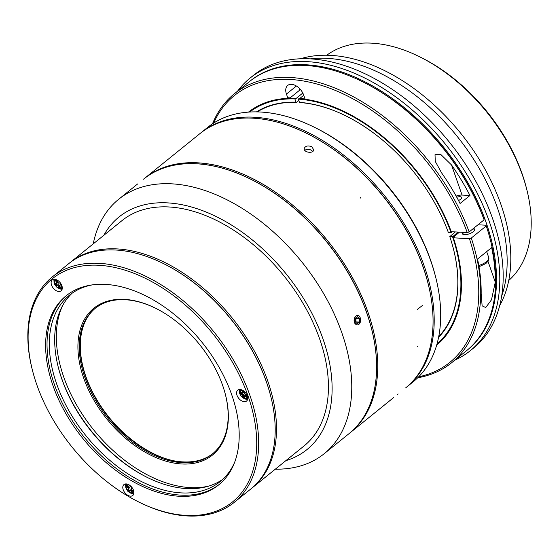 <?xml version="1.0" encoding="UTF-8"?>
<svg xmlns="http://www.w3.org/2000/svg" width="559" height="559" viewBox="0 0 559 559"><rect width="100%" height="100%" fill="white"/><g stroke="black" fill="none" stroke-linecap="round" stroke-linejoin="round"><path stroke-width="0.84" d="M244.514 396.757L243.354 396.219L243.354 394.374L241.495 393.508L241.488 392.558M246.372 395.772L245.219 395.234L244.514 395.807L246.372 396.666L246.372 394.815L244.507 393.955L244.507 392.111L242.641 391.244L242.648 393.096L243.354 392.523L243.347 391.573M129.436 487.476L127.822 485.806L126.893 486.98L128.507 488.65L127.585 489.817L129.192 491.487L130.121 490.32L131.735 491.99L132.665 490.816L131.051 489.146L131.98 487.979L130.366 486.309L129.436 487.476L130.506 486.456M129.765 490.774L128.29 489.251L129.213 488.077L127.599 486.407L127.962 485.953M132.301 491.277L130.827 489.747L130.121 490.32M60.784 284.531L59.387 285.181L61.001 284.999L60.065 282.973L58.457 283.147L57.521 281.114L55.907 281.296L56.843 283.329L57.549 282.756L56.829 281.191M60.106 286.746L59.415 286.816L58.485 284.79L56.871 284.964L56.152 283.406M242.648 393.096L240.782 392.236L240.789 394.081L242.648 394.94L242.648 396.792L244.514 397.652L244.514 395.807M242.648 396.792L243.354 396.219M240.789 394.081L241.495 393.508M242.648 394.94L243.354 394.374M126.893 486.98L127.599 486.407M128.507 488.65L129.213 488.077M127.585 489.817L128.29 489.251M56.843 283.329L55.229 283.504L56.166 285.537L56.871 284.964M56.166 285.537L58.485 284.79M57.78 285.356L58.709 287.389L59.415 286.816M58.709 287.389L60.323 287.214L59.387 285.181M508.76 280.471A144.844 91.264 -128.9 0 0 526.592 188.76A144.844 91.264 -128.9 0 0 522.413 175.065A144.844 91.264 -128.9 0 0 420.172 57.06A144.844 91.264 -128.9 0 0 326.763 55.229M420.172 57.06L421.912 57.933A141.811 89.349 51.1 0 1 522.008 173.465A141.811 89.349 51.1 0 1 526.103 186.867L526.592 188.76M499.76 305.459A163.535 103.045 -128.9 0 0 473.676 150.79A163.535 103.045 -128.9 0 0 330.565 55.362A163.535 103.045 -128.9 0 0 300.442 58.779M239.559 389.476A7.008 4.416 -128.9 0 0 239.622 392.362M244.793 398.756A7.008 4.416 -128.9 0 0 247.595 399.419M125.768 483.926A7.008 4.416 -128.9 0 0 125.824 486.812M130.995 493.206A7.008 4.416 -128.9 0 0 133.797 493.87M54.097 279.283A7.008 4.416 -128.9 0 0 54.16 282.162M59.331 288.556A7.008 4.416 -128.9 0 0 62.133 289.227M501.751 295.795A163.535 103.045 -128.9 0 0 464.096 145.375A163.535 103.045 -128.9 0 0 326.896 58.325A163.535 103.045 -128.9 0 0 310.308 58.87M138.066 501.647L138.87 502.045A144.844 91.264 -128.9 0 0 187.489 515.957A144.844 91.264 -128.9 0 0 234.298 502.317L250.809 488.978A144.844 91.264 -128.9 0 0 270.577 395.625A144.844 91.264 -128.9 0 0 164.164 263.925A144.844 91.264 -128.9 0 0 68.736 263.652L52.225 276.991A144.844 91.264 -128.9 0 0 32.45 370.351L32.681 371.225A143.446 90.383 -128.9 0 0 138.066 501.647A143.446 90.383 -128.9 0 0 186.217 515.419A143.446 90.383 -128.9 0 0 249.538 400.433A143.446 90.383 -128.9 0 0 106.385 265.993A143.446 90.383 -128.9 0 0 32.681 371.225M234.298 502.317A144.844 91.264 -128.9 0 0 214.251 332.298A144.844 91.264 -128.9 0 0 52.225 276.991M270.577 395.625L270.451 395.143A144.075 90.782 -128.9 0 0 164.605 264.148L164.164 263.925M69.393 263.128A144.844 91.264 51.1 0 1 70.05 262.59A144.844 91.264 51.1 0 1 267.712 380.868A144.844 91.264 51.1 0 1 252.116 487.916A144.844 91.264 51.1 0 1 251.459 488.447M454.865 360.136A175.219 110.403 -128.9 0 0 470.308 350.661L473.697 347.929A175.219 110.403 -128.9 0 0 474.668 179.271A175.219 110.403 -128.9 0 0 310.063 58.856A175.219 110.403 -128.9 0 0 253.444 75.353L250.062 78.092A175.219 110.403 -128.9 0 0 237.554 91.201M456.773 197.25A4.786 1.831 160.7 0 1 461.643 197.481A4.786 1.831 160.7 0 1 458.52 200.485M252.116 487.916L304.047 445.963A144.844 91.264 -128.9 0 0 319.643 338.908A144.844 91.264 -128.9 0 0 283.238 275.007A144.844 91.264 -128.9 0 0 121.974 220.63L70.05 262.59M470.308 350.661A175.219 110.403 -128.9 0 0 471.286 182.01A175.219 110.403 -128.9 0 0 306.681 61.595A175.219 110.403 -128.9 0 0 250.062 78.092M481.166 293.559L482.131 305.829L485.722 307.562L491.501 299.778L495.274 282.155A172.885 108.928 -128.9 0 0 491.647 247.595L477.54 258.999A172.885 108.928 51.1 0 1 481.166 293.559M456.137 196.097A8.175 3.13 160.7 0 1 462.062 195.07L469.951 195.489L460.071 203.469A172.885 108.928 -128.9 0 0 441.638 172.927L435.265 161.39L435.014 154.724L440.967 154.64L451.511 164.947A172.885 108.928 51.1 0 1 469.951 195.489M285.873 460.644A149.519 94.212 -128.9 0 0 285.509 273.127A149.519 94.212 -128.9 0 0 103.799 235.318M484.101 219.841A172.885 108.928 -128.9 0 0 363.168 82.054L363.972 82.459A171.48 108.048 -128.9 0 1 483.912 219.1L484.101 219.841L469.141 231.929L467.261 232.558L451.267 231.712A149.756 94.359 -128.9 0 0 305.13 99.243L303.635 94.974A11.683 7.358 -128.9 0 0 287.696 85.436A11.683 7.358 -128.9 0 0 286.439 94.066L287.934 98.335A149.756 94.359 -128.9 0 0 248.462 112.121A149.756 94.359 -128.9 0 1 248.566 112.038M467.003 350.325A172.885 108.928 -128.9 0 0 468.596 183.946A172.885 108.928 -128.9 0 0 305.983 64.767A172.885 108.928 -128.9 0 0 249.691 81.39M453.866 237.456A148.582 93.619 -128.9 0 0 453.677 236.869L454.537 236.911L453.405 237.827L469.406 238.665L471.286 238.036L486.239 225.955L486.057 225.214L477.98 224.788M436.698 345.078A149.756 94.359 -128.9 0 0 453.405 237.827M363.168 82.054A172.885 108.928 -128.9 0 0 249.272 81.733L234.312 93.814A172.885 108.928 -128.9 0 0 212.483 123.832M417.692 377.793A172.885 108.928 -128.9 0 0 451.623 362.756L466.583 350.668A172.885 108.928 -128.9 0 0 490.18 239.245A172.885 108.928 -128.9 0 0 486.239 225.955M490.18 239.245L489.957 238.372A171.48 108.048 -128.9 0 0 486.057 225.214M469.141 231.929A172.885 108.928 -128.9 0 0 234.312 93.814M451.623 362.756A172.885 108.928 -128.9 0 0 471.286 238.036M467.261 232.558A171.48 108.048 -128.9 0 0 337.671 91.41A171.48 108.048 -128.9 0 0 213.671 123.064M418.691 376.794A171.48 108.048 -128.9 0 0 469.406 238.665M462.586 232.32A6.54 2.502 -19.3 0 0 462.293 233.613A6.54 2.502 -19.3 0 0 466.765 234.48A6.54 2.502 -19.3 0 0 473.284 231.706A6.54 2.502 -19.3 0 0 474.64 229.288A6.54 2.502 -19.3 0 0 473.606 228.456M287.934 98.335L289.066 97.427L289.352 98.251M200.541 133.126A163.535 103.045 51.1 0 1 201.1 132.665A163.535 103.045 51.1 0 1 424.274 266.203A163.535 103.045 51.1 0 1 406.666 387.073A163.535 103.045 51.1 0 1 406.1 387.52M406.666 387.073L413.157 381.825A163.535 103.045 -128.9 0 0 435.482 276.419A163.535 103.045 -128.9 0 0 430.765 260.962A163.535 103.045 -128.9 0 0 315.332 127.732A163.535 103.045 -128.9 0 0 207.592 127.424L201.1 132.665M136.885 184.554L118.697 199.256A163.535 103.045 -128.9 0 1 301.622 261.696A163.535 103.045 -128.9 0 1 324.262 453.656L349.096 433.588A163.535 103.045 -128.9 0 0 371.421 328.182A163.535 103.045 -128.9 0 0 325.604 240.573A163.535 103.045 -128.9 0 0 251.27 179.495A163.535 103.045 -128.9 0 0 143.53 179.187A163.535 103.045 51.1 0 1 326.456 241.628A163.535 103.045 51.1 0 1 349.096 433.588L324.262 453.656A163.535 103.045 -128.9 0 1 275.308 469.183A163.535 103.045 -128.9 0 0 324.262 453.656A163.535 103.045 -128.9 0 0 300.77 260.641A163.535 103.045 -128.9 0 0 118.697 199.256A163.535 103.045 -128.9 0 0 93.234 243.857A163.535 103.045 -128.9 0 1 99.935 223.355A163.535 103.045 -128.9 0 1 118.697 199.256L130.799 189.473M427.859 282.575L427.712 281.995A162.599 102.451 -128.9 0 0 308.247 134.153L307.716 133.887A163.535 103.045 -128.9 0 0 199.968 133.58A163.535 103.045 51.1 0 1 367.053 178.16A163.535 103.045 51.1 0 1 424.295 363.881A163.535 103.045 51.1 0 1 405.534 387.981A163.535 103.045 -128.9 0 0 427.859 282.575A163.535 103.045 -128.9 0 0 307.716 133.887M359.919 317.142A4.675 3.158 93 0 0 355.748 316.45A4.675 3.158 93 0 0 354.651 322.536A4.675 3.158 93 0 0 357.439 324.919A4.675 3.158 93 0 0 360.262 322.27A4.675 3.158 93 0 0 360.464 318.539A4.675 3.158 93 0 0 359.919 317.142M360.527 318.875L359.891 317.058C357.879 312.984 353.274 316.96 354.245 321.621L354.881 323.437L360.262 322.27M357.341 323.759L355.356 321.963L355.489 318.462L357.606 316.75L359.591 318.539L359.458 322.047L357.341 323.759M359.591 318.539L355.852 318.169M359.458 322.047L355.901 321.858L356.055 318.357M355.552 322.145L355.901 321.858M129.856 190.235L137.633 183.953M371.421 328.182L371.267 327.602A162.599 102.451 -128.9 0 0 366.578 312.229A162.599 102.451 -128.9 0 0 325.715 240.496A162.599 102.451 -128.9 0 0 251.809 179.76L251.27 179.495M367.829 311.81A163.535 103.045 51.1 0 1 350.22 432.68A163.535 103.045 51.1 0 1 349.654 433.127A163.535 103.045 -128.9 0 0 350.22 432.68A163.535 103.045 -128.9 0 0 368.982 408.573A163.535 103.045 -128.9 0 0 311.74 222.852A163.535 103.045 -128.9 0 0 144.655 178.272A163.535 103.045 51.1 0 1 367.829 311.81M144.096 178.733A163.535 103.045 51.1 0 1 144.655 178.272A163.535 103.045 -128.9 0 0 144.096 178.733M391.468 399.35L350.22 432.68L393.781 397.435M311.873 146.786L313.718 149.826C313.424 154.011 303.383 152.439 304.229 148.491C305.473 145.85 308.023 145.277 311.873 146.786M304.774 150.315C306.758 149.064 308.959 149.036 311.384 150.231L312.733 151.44M315.332 127.732L316.673 128.402A161.202 101.57 51.1 0 1 430.458 259.725A161.202 101.57 51.1 0 1 435.105 274.972L435.482 276.419M459.519 232.146L453.677 236.869M289.674 98.237L299.296 90.467L299.687 88.678M451.12 232.705A149.05 93.912 -128.9 0 0 298.331 99.111L299.477 102.367A145.312 91.557 51.1 0 1 346.531 116.216A145.312 91.557 51.1 0 1 448.374 232.558L451.12 232.705L451.972 232.02A149.05 93.912 -128.9 0 0 451.868 231.747M305.053 99.02A149.05 93.912 -128.9 0 0 299.177 98.426L298.331 99.111M453.852 237.463A149.05 93.912 -128.9 0 0 453.398 236.094L458.017 232.069M437.033 343.911A149.05 93.912 -128.9 0 0 458.073 310.839M437.04 343.876A149.05 93.912 -128.9 0 0 452.552 236.778L453.398 236.094M452.552 236.778L449.799 236.639A145.312 91.557 51.1 0 1 453.286 248.336A145.312 91.557 51.1 0 1 438.605 337.294M256.469 111.898A145.312 91.557 51.1 0 1 296.032 102.185L294.893 98.929A149.05 93.912 -128.9 0 0 249.712 112.038M302.817 93.053L295.886 98.65L295.739 98.244L294.893 98.929M295.739 98.244A149.05 93.912 -128.9 0 0 287.962 98.314M286.432 98.412A149.05 93.912 -128.9 0 0 249.677 112.045M299.771 98.468L303.74 95.261M299.477 102.367L299.897 102.549A144.844 91.264 51.1 0 1 346.664 116.286M453.251 248.196A144.844 91.264 51.1 0 1 438.752 336.532M449.799 236.639L455.264 231.922M257.245 111.905A144.844 91.264 51.1 0 1 296.459 102.367L296.032 102.185M296.459 102.367L298.806 100.466M240.028 389.476A7.008 4.416 51.1 0 1 246.61 394.298A7.008 4.416 51.1 0 1 246.575 401.041A7.008 4.416 51.1 0 1 238.735 398.364A7.008 4.416 51.1 0 1 237.764 390.14A7.008 4.416 51.1 0 1 240.028 389.476M126.229 483.926A7.008 4.416 51.1 0 1 132.811 488.741A7.008 4.416 51.1 0 1 132.776 495.491A7.008 4.416 51.1 0 1 124.937 492.814A7.008 4.416 51.1 0 1 123.965 484.59A7.008 4.416 51.1 0 1 126.229 483.926M54.565 279.283A7.008 4.416 51.1 0 1 61.148 284.098A7.008 4.416 51.1 0 1 61.113 290.848A7.008 4.416 51.1 0 1 53.273 288.171A7.008 4.416 51.1 0 1 52.301 279.94A7.008 4.416 51.1 0 1 54.565 279.283M179.509 496.273A121.485 76.548 -128.9 0 0 218.765 484.835A121.485 76.548 -128.9 0 0 201.953 342.234A121.485 76.548 -128.9 0 0 66.06 295.851A121.485 76.548 -128.9 0 0 65.382 412.78A121.485 76.548 -128.9 0 0 179.509 496.273M66.773 295.285A121.485 76.548 -128.9 0 0 67.143 412.256A121.485 76.548 -128.9 0 0 180.92 495.127A121.485 76.548 -128.9 0 0 219.47 484.255M91.907 284.964A119.85 75.514 -128.9 0 0 69.491 295.18A119.85 75.514 -128.9 0 0 68.82 410.544A119.85 75.514 -128.9 0 0 181.409 492.905A119.85 75.514 -128.9 0 0 220.141 481.62A119.85 75.514 -128.9 0 0 234.836 461.853M222.741 479.356A119.85 75.514 51.1 0 1 186.769 488.573A119.85 75.514 51.1 0 1 146.542 477.065A119.85 75.514 51.1 0 1 58.492 368.095A119.85 75.514 51.1 0 1 72.251 293.112M147.01 477.295A121.485 76.548 51.1 0 1 58.36 367.591M208.654 486.127A121.485 76.548 51.1 0 1 190.235 487.602A121.485 76.548 51.1 0 1 85.667 419.25A121.485 76.548 51.1 0 1 62.671 305.466M181.961 463.977A94.387 59.471 -128.9 0 0 225.34 394.256A94.387 59.471 -128.9 0 0 156.003 308.442A94.387 59.471 -128.9 0 0 79.099 360.492A94.387 59.471 -128.9 0 0 181.961 463.977M156.268 308.575A93.451 58.884 -128.9 0 0 94.967 308.533A93.451 58.884 -128.9 0 0 94.45 398.483A93.451 58.884 -128.9 0 0 182.241 462.705A93.451 58.884 -128.9 0 0 212.434 453.908A93.451 58.884 -128.9 0 0 225.263 393.962M93.339 393.508A94.527 59.561 -128.9 0 0 129.003 437.648M360.772 198.131L360.513 197.648M247.043 395.15A4.5 2.837 51.1 0 1 247.162 396.107A4.5 2.837 51.1 0 1 243.57 398.001A4.5 2.837 51.1 0 1 239.993 392.76A4.5 2.837 51.1 0 1 243.619 390.916M133.245 489.6A4.5 2.837 51.1 0 1 131.959 492.731A4.5 2.837 51.1 0 1 127.997 491.151A4.5 2.837 51.1 0 1 126.327 486.358A4.5 2.837 51.1 0 1 129.821 485.359M61.581 284.957A4.5 2.837 51.1 0 1 59.331 288.164A4.5 2.837 51.1 0 1 54.866 284.245A4.5 2.837 51.1 0 1 56.319 280.345A4.5 2.837 51.1 0 1 58.157 280.716M247.749 397.945A5.401 3.403 51.1 0 1 246.736 398.679L244.59 398.707L242.697 397.777C239.636 394.689 238.77 392.257 240.111 390.475A5.401 3.403 51.1 0 1 241.034 389.637M133.95 492.395A5.401 3.403 51.1 0 1 132.937 493.122C131.547 492.821 132.707 494.778 127.885 491.347C124.049 485.505 126.383 486.854 126.313 484.926A5.401 3.403 51.1 0 1 127.242 484.087M62.287 287.745A5.401 3.403 51.1 0 1 61.273 288.479L59.128 288.507L57.235 287.578C54.174 284.496 53.308 282.057 54.649 280.283A5.401 3.403 51.1 0 1 55.572 279.444M478.79 265.448A10.516 4.025 -19.3 0 0 488.804 257.72L488.657 260.41L485.834 263.589L479.007 266.727M488.035 261.479L495.274 282.155M451.511 164.947L462.062 195.07M286.439 94.066L296.403 86.016M95.393 308.191A93.451 58.884 -128.9 0 0 95.505 398.169A93.451 58.884 -128.9 0 0 183.086 462.02A93.451 58.884 -128.9 0 0 212.853 453.559M417.293 309.455L422.87 305.151M417.063 346.07L417.908 346.713M246.736 398.679L247.749 398.315M240.111 390.475L240.67 389.56M132.937 493.122L133.957 492.765M126.313 484.926L126.879 484.003M61.273 288.479L62.287 288.123M54.649 280.283L55.208 279.36M488.804 257.72L486.672 251.62M435.265 161.39L435.412 161.796M474.353 230.588L473.571 228.352M463.327 234.445L462.579 232.306M199.968 133.58L144.655 178.272L199.968 133.58M398.155 393.941L397.589 394.402M213.279 453.223C205.342 459.568 195.384 462.461 183.422 461.902C150.126 461.021 107.265 426.58 89.929 386.514C75.074 354.322 77.715 321.83 95.82 307.848"/></g></svg>
